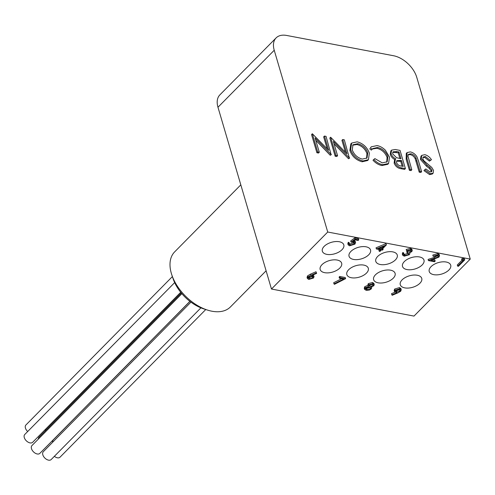 <?xml version="1.0" encoding="UTF-8"?>
<svg xmlns="http://www.w3.org/2000/svg" width="495" height="495" viewBox="0 0 495 495"><rect width="100%" height="100%" fill="white"/><g stroke="black" fill="none" stroke-linecap="round" stroke-linejoin="round"><path stroke-width="0.74" d="M266.106 270.796L230.435 306.931A39.185 23.896 -135.4 0 1 207.454 310.074A39.185 23.896 -135.4 0 1 171.815 274.898A39.185 23.896 -135.4 0 1 171.369 273.488A39.185 23.896 -135.4 0 1 174.655 251.875L240.811 184.845M171.815 274.898L173.033 278.549A33.815 20.617 44.6 0 0 203.792 308.899L207.454 310.074M172.378 276.587L25.901 425.001A5.556 3.385 44.6 0 0 27.689 431.516M174.661 282.602L24.75 434.492A5.556 3.385 44.6 0 0 26.322 440.804A5.556 3.385 44.6 0 0 32.658 442.295L180.718 292.279M181.869 293.671L31.952 445.568A5.556 3.385 44.6 0 0 33.524 451.879A5.556 3.385 44.6 0 0 39.854 453.371L189.901 301.35M190.94 302.136L43.282 451.737A5.556 3.385 44.6 0 0 44.853 458.048A5.556 3.385 44.6 0 0 51.189 459.539L200.914 307.847M181.312 293.009L39 437.196A5.556 3.385 44.6 0 0 38.344 439.09M180.768 292.335L46.054 428.825A5.556 3.385 44.6 0 0 45.392 430.724M189.962 301.393L53.256 439.9A5.556 3.385 44.6 0 0 52.637 442.264M54.37 456.316A5.556 3.385 44.6 0 0 60.013 457.194L205.759 309.53M324.169 246.355A11.199 5.965 163.6 0 0 322.338 251.206A11.199 5.965 163.6 0 0 334.762 253.774A11.199 5.965 163.6 0 0 343.815 244.889A11.199 5.965 163.6 0 0 335.53 241.56A11.199 5.965 163.6 0 0 324.169 246.355M350.893 251.429A11.199 5.965 163.6 0 0 349.055 256.28A11.199 5.965 163.6 0 0 361.486 258.842A11.199 5.965 163.6 0 0 370.538 249.963A11.199 5.965 163.6 0 0 362.253 246.628A11.199 5.965 163.6 0 0 350.893 251.429M377.617 256.503A11.199 5.965 163.6 0 0 375.779 261.354A11.199 5.965 163.6 0 0 388.204 263.915A11.199 5.965 163.6 0 0 397.262 255.03A11.199 5.965 163.6 0 0 388.971 251.701A11.199 5.965 163.6 0 0 377.617 256.503M404.335 261.577A11.199 5.965 163.6 0 0 402.503 266.428A11.199 5.965 163.6 0 0 414.928 268.989A11.199 5.965 163.6 0 0 423.986 260.104A11.199 5.965 163.6 0 0 415.695 256.775A11.199 5.965 163.6 0 0 404.335 261.577M431.058 266.65A11.199 5.965 163.6 0 0 429.227 271.501A11.199 5.965 163.6 0 0 441.651 274.063A11.199 5.965 163.6 0 0 450.71 265.178A11.199 5.965 163.6 0 0 442.419 261.849A11.199 5.965 163.6 0 0 431.058 266.65M402.101 279.873A11.199 5.965 163.6 0 0 400.269 284.724A11.199 5.965 163.6 0 0 412.694 287.286A11.199 5.965 163.6 0 0 421.752 278.4A11.199 5.965 163.6 0 0 413.461 275.072A11.199 5.965 163.6 0 0 402.101 279.873M375.451 274.812A11.199 5.965 163.6 0 0 373.62 279.663A11.199 5.965 163.6 0 0 386.044 282.224A11.199 5.965 163.6 0 0 395.097 273.339A11.199 5.965 163.6 0 0 386.812 270.01A11.199 5.965 163.6 0 0 375.451 274.812M348.659 269.726A11.199 5.965 163.6 0 0 346.822 274.577A11.199 5.965 163.6 0 0 359.246 277.138A11.199 5.965 163.6 0 0 368.305 268.253A11.199 5.965 163.6 0 0 360.02 264.924A11.199 5.965 163.6 0 0 348.659 269.726M322.004 264.664A11.199 5.965 163.6 0 0 320.172 269.515A11.199 5.965 163.6 0 0 332.597 272.083A11.199 5.965 163.6 0 0 341.655 263.198A11.199 5.965 163.6 0 0 333.364 259.869A11.199 5.965 163.6 0 0 322.004 264.664M366.585 158.375L366.962 153.599C365.087 148.797 361.765 145.771 356.994 144.515L352.613 145.196M402.157 166.215L400.746 161.401L396.532 161.123M399.898 158.524L398.209 152.782L392.702 152.299M365.694 288.245L366.535 288.529L370.365 287.286M369.369 285.027L372.692 284.439M308.527 277.429L309.121 277.627L312.543 276.464M380.414 247.853L381.478 247.413M395.666 290.553L396.377 290.8L399.781 289.637M357.792 143.705L352.978 144.757L352.254 149.929C354.142 154.762 357.495 157.812 362.315 159.087L367.018 157.998L367.76 152.794C365.885 147.986 362.563 144.961 357.792 143.705L356.994 144.515M367.76 152.794L366.962 153.599M400.467 160.392L396.835 160.652L396.532 162.62C397.497 164.668 399.013 165.8 401.086 166.011L403.258 166.419L401.544 160.597L400.467 160.392L399.669 161.197M401.544 160.597L400.746 161.401M396.73 151.538L393.024 151.817L392.665 153.877L396.538 157.682L400.993 158.728L399.001 151.971L396.73 151.538L395.932 152.349M399.001 151.971L398.209 152.782M366.882 289.693L370.464 288.764L370.786 287.836L369.592 287.007L365.916 287.972L365.57 288.894L366.882 289.693L366.535 288.529M370.464 288.764L370.118 287.601M370.217 286.351L373.02 285.621L373.242 284.922L372.197 284.303L369.437 284.953L369.208 285.646L370.217 286.351L369.87 285.188M373.02 285.621L372.679 284.458M309.462 278.79L312.667 277.899L313.001 276.996L311.887 276.247L308.75 277.157L308.41 278.066L309.462 278.79L309.121 277.627M312.667 277.899L312.32 276.736M381.286 249.121L384.015 246.355L378.607 248.608L381.286 249.121L380.94 247.958M396.718 291.963L399.904 291.066L400.238 290.169L399.137 289.414L395.876 290.299L395.555 291.184L396.718 291.963L396.377 290.8M399.904 291.066L399.564 289.903M342.726 139.528L344.322 139.831L349.34 157.948L333.358 141.403L337.571 155.708L335.969 155.405L330.623 137.233L346.927 153.803L342.726 139.528L341.927 140.339L345.436 152.262M324.454 136.057L326.05 136.36L331.068 154.477L315.086 137.938L319.3 152.243L317.697 151.94L312.351 133.761L328.655 150.332L324.454 136.057L323.656 136.868L327.164 148.791M369.357 153.091L368.429 159.699L362.946 160.968C357.006 159.402 352.91 155.616 350.658 149.62L351.648 143.061L357.18 141.83C363.039 143.414 367.098 147.17 369.357 153.091M382.709 164.717C379.504 164.13 376.54 162.372 373.818 159.446L374.894 158.617L382.258 162.874L387.17 161.791L387.876 156.661C385.952 151.718 382.53 148.655 377.623 147.473L372.741 148.556L372.153 149.292L370.433 147.949L371.238 146.817L377.06 145.604C379.974 146.099 382.734 147.621 385.345 150.177L389.515 157.088L388.569 163.499L382.709 164.717L381.911 165.528C378.706 164.94 375.742 163.177 373.02 160.25L373.818 159.446M400.053 150.412L405.405 168.591L401.928 167.929C398.679 167.508 396.353 165.646 394.942 162.348L395.313 159.279L395.864 158.876C393.457 157.701 391.854 155.931 391.069 153.574L391.601 150.133L395.239 149.496L400.053 150.412M418.386 160.689L421.622 171.666L420.02 171.363L416.035 158.041C414.921 155.727 413.207 154.31 410.887 153.784L408.511 154.322L407.948 156.123L411.797 169.804L410.2 169.5L406.97 158.518L407.063 152.608L410.25 151.903C412.979 152.435 415.212 154.063 416.945 156.797L418.386 160.689M424.877 154.681C427.476 155.381 429.672 157.045 431.461 159.681L430.229 160.318L425.428 156.55L423.157 157.008L422.841 158.963L424.005 160.869L431.72 167.403L433.527 170.36L433.131 173.188L430.384 173.77L424.735 169.791L425.849 168.95L430.019 171.938L431.714 171.623L431.949 170.138L430.087 167.564L427.16 165.299L421.233 158.635L421.783 155.374L424.877 154.681M373.805 285.794L371.213 286.883L371.764 287.626L371.281 288.907L369.301 290.095L366.226 290.342L364.58 289.352L365.131 287.799L368.62 286.388L368.249 285.863L368.639 284.792L372.884 283.66L374.239 284.576L373.805 285.794M339.434 278.277L340.077 277.627L345.603 278.673L334.441 284.309L334.014 283.901L343.598 279.069L339.434 278.277L339.094 277.113L339.737 276.464L345.262 277.509L345.603 278.673M310.798 275.319L316.342 272.924L316.627 273.389L311.714 275.511L314.071 276.575L313.508 278.017L308.775 279.434L307.383 278.487L307.97 276.983L310.798 275.319L310.458 274.156L316.002 271.761L316.627 273.389M410.207 250.148L406.556 250.619L410.838 249.492L412.261 250.439L411.828 251.646L409.489 252.759L409.922 253.483L409.34 254.721L404.211 256.181L402.652 255.179L403.066 253.737L403.871 253.892L403.71 254.906L404.867 255.531L408.48 254.622L408.808 253.681L407.051 252.747L407.694 252.097L411.023 251.491L411.265 250.829L410.207 250.148M409.718 252.71L409.922 253.483M437.462 255.327L433.929 256.398L433.125 256.243L438.149 254.678L439.548 255.593L438.991 257.084L430.996 260.302L435.173 261.094L434.53 261.744L428.429 260.587L438.137 256.985L438.49 256.026L437.462 255.327M461.891 260.153L463.06 259.603L464.718 259.918L458.438 266.285L457.634 266.131L463.271 260.42L461.891 260.153L461.544 258.99L462.72 258.44L464.378 258.755L464.718 259.918M376.379 248.96L386.44 244.864L382.091 249.27L383.124 249.468L382.48 250.124L381.447 249.926L379.993 251.392L379.189 251.243L380.636 249.771L376.379 248.96L376.039 247.797L385.933 243.67L386.44 244.864M355.094 239.11L358.782 239.809L358.139 240.459L355.082 239.877L352.947 241.461L354.123 241.541L355.577 242.513L354.896 244.159L349.55 245.811L348.171 244.87L348.585 243.49L349.39 243.645L349.173 244.437L350.243 245.161L354.111 243.979L354.55 242.927L353.337 242.166L351.035 242.117L355.094 239.11L354.754 237.947L358.436 238.646L358.782 239.809M397.794 292.929L392.201 295.274L391.867 294.834L396.922 292.718L394.49 291.604L395.041 290.181L399.824 288.771L401.253 289.742L400.672 291.258L397.794 292.929M330.623 137.233L329.825 138.037L335.171 156.216L335.969 155.405M337.571 155.708L336.773 156.519L335.171 156.216M349.34 157.948L348.542 158.753L334.051 143.754M349.674 158.01L348.542 158.753M312.351 133.761L311.553 134.572L316.899 152.745L317.697 151.94M319.3 152.243L318.502 153.054L316.899 152.745M331.068 154.477L330.27 155.288L315.779 140.283M331.403 154.539L330.27 155.288M350.658 149.62L349.86 150.43L350.85 143.866L351.648 143.061M362.946 160.968L362.148 161.778C356.208 160.207 352.112 156.426 349.86 150.43M368.429 159.699L367.63 160.51L362.148 161.778M370.433 147.949L371.238 146.817M372.153 149.292L371.355 150.103L369.635 148.754M377.623 147.473L376.825 148.283L372.37 148.995M387.876 156.661L387.078 157.472C385.153 152.528 381.732 149.465 376.825 148.283M386.725 162.174L387.078 157.472M388.569 163.499L387.771 164.309L381.911 165.528M391.069 153.574L390.27 154.384L390.803 150.944L391.601 150.133M395.066 159.681C392.659 158.505 391.056 156.742 390.27 154.384M394.942 162.348L394.144 163.158L394.515 160.083L395.313 159.279M405.405 168.591L404.607 169.395L401.129 168.739C397.881 168.312 395.555 166.456 394.144 163.158M410.2 169.5L409.402 170.305L406.172 159.328L406.265 153.419L407.063 152.608M411.797 169.804L410.999 170.608L409.402 170.305M410.887 153.784L410.089 154.595L408.177 154.793M416.035 158.041L415.237 158.852C414.123 156.538 412.409 155.121 410.089 154.595M420.02 171.363L419.222 172.173L415.237 158.852M421.622 171.666L420.824 172.477L419.222 172.173M427.16 165.299L426.362 166.11L420.434 159.446L420.985 156.185L421.783 155.374M421.233 158.635L420.434 159.446M430.087 167.564L429.289 168.374L426.362 166.11M431.949 170.138L431.151 170.942L429.289 168.374M431.207 171.926L431.151 170.942M424.735 169.791L423.937 170.602L429.586 174.58L430.384 173.77M433.131 173.188L432.333 173.999L429.586 174.58M425.428 156.55L424.63 157.354L422.848 157.49M430.229 160.318L429.431 161.129L424.63 157.354M431.461 159.681L429.431 161.129M368.639 284.792L368.299 283.629L372.543 282.497L373.898 283.412L374.239 284.576M372.884 283.66L372.543 282.497M368.249 285.863L367.909 284.699L368.299 283.629M365.131 287.799L364.784 286.636L368.28 285.225M364.58 289.352L364.24 288.189L364.784 286.636M334.014 283.901L333.667 282.738L341.674 278.704M340.077 277.627L339.737 276.464M307.383 278.487L307.042 277.324L307.624 275.814L310.458 274.156M307.97 276.983L307.624 275.814M313.298 274.824L314.071 276.575M312.704 275.628L312.562 275.146M316.342 272.924L316.002 271.761M407.694 252.097L407.354 250.934L410.714 250.297M411.023 251.491L410.683 250.328M407.051 252.747L406.704 251.584L407.354 250.934M408.48 254.622L408.356 253.18M404.867 255.531L404.526 254.368L408.14 253.459M403.363 253.743L404.526 254.368M403.871 253.892L403.53 252.728L402.726 252.574L403.066 253.737M402.652 255.179L402.305 254.009L402.726 252.574M410.838 249.492L410.497 248.329L411.914 249.276L412.261 250.439M406.556 250.619L406.209 249.455L410.497 248.329M434.511 258.613L434.171 257.45L438.038 255.513M438.137 256.985L437.797 255.822M428.429 260.587L428.088 259.423L434.171 257.45M435.173 261.094L434.833 259.931L433.131 259.609M438.149 254.678L437.803 253.514L439.207 254.43L439.548 255.593M433.125 256.243L432.785 255.08L437.803 253.514M457.634 266.131L457.287 264.967L462.014 260.178M463.06 259.603L462.72 258.44M379.189 251.243L378.848 250.08L379.387 249.536M383.124 249.468L382.845 248.509M386.279 244.833L385.933 243.67M351.035 242.117L350.695 240.954L354.754 237.947M354.111 243.979L353.77 242.816L354.092 242.414M350.243 245.161L349.897 243.998L353.77 242.816M349.297 243.794L349.897 243.998M349.39 243.645L349.049 242.482L348.239 242.327L348.585 243.49M348.171 244.87L347.824 243.707L348.239 242.327M354.253 240.496L355.231 241.35L355.577 242.513M354.123 241.541L353.894 240.762M399.824 288.771L399.477 287.607L400.913 288.579L401.253 289.742M395.041 290.181L394.694 289.018L399.477 287.607M394.49 291.604L394.15 290.441L394.694 289.018M391.867 294.834L391.526 293.671L394.967 292.229M393.587 55.749L286.692 35.461A22.393 13.656 44.6 0 0 276.105 37.905A22.393 13.656 44.6 0 0 274.23 50.255L327.727 232.031L470.25 259.089L416.747 77.307A22.393 13.656 44.6 0 0 393.587 55.749M327.727 232.031L271.47 289.031L413.993 316.088L470.25 259.089M274.23 50.255L217.973 107.254A22.393 13.656 -135.4 0 1 219.848 94.904L276.105 37.905M217.973 107.254L271.47 289.031M401.928 167.929L401.129 168.739M406.97 158.518L406.172 159.328M416.815 160.473L416.017 161.277M371.423 286.463L371.764 287.626"/></g></svg>
